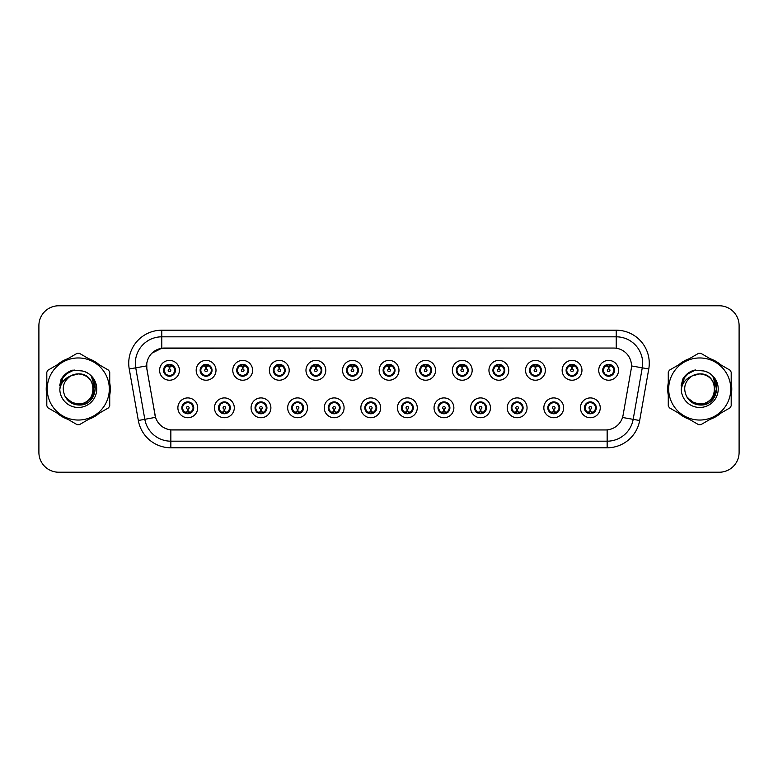 <?xml version="1.0" encoding="UTF-8"?>
<svg xmlns="http://www.w3.org/2000/svg" width="778" height="778" viewBox="0 0 778 778"><rect width="100%" height="100%" fill="white"/><g stroke="black" fill="none" stroke-linecap="round" stroke-linejoin="round"><path stroke-width="1.17" d="M234.295 407.828A9.91 9.91 0 0 1 224.385 417.737A9.91 9.91 0 0 1 214.475 407.828A9.91 9.91 0 0 1 224.385 397.918A9.91 9.91 0 0 1 234.295 407.828M218.443 407.828A5.942 5.942 0 0 0 224.385 413.77A5.942 5.942 0 0 0 230.337 407.828A5.942 5.942 0 0 0 224.385 401.886A5.942 5.942 0 0 0 218.443 407.828L220.748 411.659A5.281 5.281 0 0 1 220.748 403.996L218.501 407.828M270.89 407.828A9.91 9.91 0 0 1 260.98 417.737A9.91 9.91 0 0 1 251.07 407.828A9.91 9.91 0 0 1 260.98 397.918A9.91 9.91 0 0 1 270.89 407.828M255.038 407.828A5.942 5.942 0 0 0 260.98 413.77A5.942 5.942 0 0 0 266.932 407.828A5.942 5.942 0 0 0 260.98 401.886A5.942 5.942 0 0 0 255.038 407.828L257.343 411.659A5.281 5.281 0 0 1 257.343 403.996L255.096 407.828M307.485 407.828A9.91 9.91 0 0 1 297.575 417.737A9.91 9.91 0 0 1 287.666 407.828A9.91 9.91 0 0 1 297.575 397.918A9.91 9.91 0 0 1 307.485 407.828M291.633 407.828A5.942 5.942 0 0 0 297.575 413.77A5.942 5.942 0 0 0 303.527 407.828A5.942 5.942 0 0 0 297.575 401.886A5.942 5.942 0 0 0 291.633 407.828L293.938 411.659A5.281 5.281 0 0 1 293.938 403.996L291.692 407.828M344.08 407.828A9.91 9.91 0 0 1 334.17 417.737A9.91 9.91 0 0 1 324.261 407.828A9.91 9.91 0 0 1 334.17 397.918A9.91 9.91 0 0 1 344.08 407.828M328.228 407.828A5.942 5.942 0 0 0 334.17 413.77A5.942 5.942 0 0 0 340.122 407.828A5.942 5.942 0 0 0 334.17 401.886A5.942 5.942 0 0 0 328.228 407.828L330.533 411.659A5.281 5.281 0 0 1 330.533 403.996L328.287 407.828M380.675 407.828A9.91 9.91 0 0 1 370.766 417.737A9.91 9.91 0 0 1 360.856 407.828A9.91 9.91 0 0 1 370.766 397.918A9.91 9.91 0 0 1 380.675 407.828M364.824 407.828A5.942 5.942 0 0 0 370.766 413.77A5.942 5.942 0 0 0 376.717 407.828A5.942 5.942 0 0 0 370.766 401.886A5.942 5.942 0 0 0 364.824 407.828L367.128 411.659A5.281 5.281 0 0 1 367.128 403.996L364.882 407.828M417.271 407.828A9.91 9.91 0 0 1 407.361 417.737A9.91 9.91 0 0 1 397.451 407.828A9.91 9.91 0 0 1 407.361 397.918A9.91 9.91 0 0 1 417.271 407.828M401.419 407.828A5.942 5.942 0 0 0 407.361 413.77A5.942 5.942 0 0 0 413.312 407.828A5.942 5.942 0 0 0 407.361 401.886A5.942 5.942 0 0 0 401.419 407.828L403.724 411.659A5.281 5.281 0 0 1 403.724 403.996L401.477 407.828M453.866 407.828A9.91 9.91 0 0 1 443.956 417.737A9.91 9.91 0 0 1 434.046 407.828A9.91 9.91 0 0 1 443.956 397.918A9.91 9.91 0 0 1 453.866 407.828M438.014 407.828A5.942 5.942 0 0 0 443.956 413.77A5.942 5.942 0 0 0 449.908 407.828A5.942 5.942 0 0 0 443.956 401.886A5.942 5.942 0 0 0 438.014 407.828L440.319 411.659A5.281 5.281 0 0 1 440.319 403.996L438.072 407.828M490.461 407.828A9.91 9.91 0 0 1 480.551 417.737A9.91 9.91 0 0 1 470.641 407.828A9.91 9.91 0 0 1 480.551 397.918A9.91 9.91 0 0 1 490.461 407.828M474.609 407.828A5.942 5.942 0 0 0 480.551 413.77A5.942 5.942 0 0 0 486.503 407.828A5.942 5.942 0 0 0 480.551 401.886A5.942 5.942 0 0 0 474.609 407.828L476.914 411.659A5.281 5.281 0 0 1 476.914 403.996L474.668 407.828M527.056 407.828A9.91 9.91 0 0 1 517.146 417.737A9.91 9.91 0 0 1 507.237 407.828A9.91 9.91 0 0 1 517.146 397.918A9.91 9.91 0 0 1 527.056 407.828M511.204 407.828A5.942 5.942 0 0 0 517.146 413.77A5.942 5.942 0 0 0 523.098 407.828A5.942 5.942 0 0 0 517.146 401.886A5.942 5.942 0 0 0 511.204 407.828L513.509 411.659A5.281 5.281 0 0 1 513.509 403.996L511.263 407.828M563.651 407.828A9.91 9.91 0 0 1 553.741 417.737A9.91 9.91 0 0 1 543.841 407.828A9.91 9.91 0 0 1 553.741 397.918A9.91 9.91 0 0 1 563.651 407.828M547.8 407.828A5.942 5.942 0 0 0 553.741 413.77A5.942 5.942 0 0 0 559.693 407.828A5.942 5.942 0 0 0 553.741 401.886A5.942 5.942 0 0 0 547.8 407.828L550.104 411.659A5.281 5.281 0 0 1 550.104 403.996L547.858 407.828M600.246 407.828A9.91 9.91 0 0 1 590.337 417.737A9.91 9.91 0 0 1 580.437 407.828A9.91 9.91 0 0 1 590.337 397.918A9.91 9.91 0 0 1 600.246 407.828M584.395 407.828A5.942 5.942 0 0 0 590.337 413.77A5.942 5.942 0 0 0 596.288 407.828A5.942 5.942 0 0 0 590.337 401.886A5.942 5.942 0 0 0 584.395 407.828L586.7 411.659A5.281 5.281 0 0 1 586.7 403.996L584.453 407.828M197.7 407.828A9.91 9.91 0 0 1 187.79 417.737A9.91 9.91 0 0 1 177.88 407.828A9.91 9.91 0 0 1 187.79 397.918A9.91 9.91 0 0 1 197.7 407.828M181.848 407.828A5.942 5.942 0 0 0 187.79 413.77A5.942 5.942 0 0 0 193.741 407.828A5.942 5.942 0 0 0 187.79 401.886A5.942 5.942 0 0 0 181.848 407.828L184.153 411.659A5.281 5.281 0 0 1 184.153 403.996L181.896 407.828M216.002 370.309A9.91 9.91 0 0 1 206.092 380.218A9.91 9.91 0 0 1 196.182 370.309A9.91 9.91 0 0 1 206.092 360.399A9.91 9.91 0 0 1 216.002 370.309M200.141 370.309A5.942 5.942 0 0 0 206.092 376.251A5.942 5.942 0 0 0 212.034 370.309A5.942 5.942 0 0 0 206.092 364.357A5.942 5.942 0 0 0 200.141 370.309L202.455 374.14A5.281 5.281 0 0 1 202.455 366.467L200.199 370.318M252.597 370.309A9.91 9.91 0 0 1 242.687 380.218A9.91 9.91 0 0 1 232.778 370.309A9.91 9.91 0 0 1 242.687 360.399A9.91 9.91 0 0 1 252.597 370.309M236.736 370.309A5.942 5.942 0 0 0 242.687 376.251A5.942 5.942 0 0 0 248.629 370.309A5.942 5.942 0 0 0 242.687 364.357A5.942 5.942 0 0 0 236.736 370.309L239.05 374.14A5.281 5.281 0 0 1 239.05 366.467L236.794 370.318M289.192 370.309A9.91 9.91 0 0 1 279.283 380.218A9.91 9.91 0 0 1 269.373 370.309A9.91 9.91 0 0 1 279.283 360.399A9.91 9.91 0 0 1 289.192 370.309M273.331 370.309A5.942 5.942 0 0 0 279.283 376.251A5.942 5.942 0 0 0 285.225 370.309A5.942 5.942 0 0 0 279.283 364.357A5.942 5.942 0 0 0 273.331 370.309L275.645 374.14A5.281 5.281 0 0 1 275.645 366.467L273.389 370.318M325.788 370.309A9.91 9.91 0 0 1 315.878 380.218A9.91 9.91 0 0 1 305.968 370.309A9.91 9.91 0 0 1 315.878 360.399A9.91 9.91 0 0 1 325.788 370.309M309.926 370.309A5.942 5.942 0 0 0 315.878 376.251A5.942 5.942 0 0 0 321.82 370.309A5.942 5.942 0 0 0 315.878 364.357A5.942 5.942 0 0 0 309.926 370.309L312.241 374.14A5.281 5.281 0 0 1 312.241 366.467L309.984 370.318M362.383 370.309A9.91 9.91 0 0 1 352.473 380.218A9.91 9.91 0 0 1 342.563 370.309A9.91 9.91 0 0 1 352.473 360.399A9.91 9.91 0 0 1 362.383 370.309M346.521 370.309A5.942 5.942 0 0 0 352.473 376.251A5.942 5.942 0 0 0 358.415 370.309A5.942 5.942 0 0 0 352.473 364.357A5.942 5.942 0 0 0 346.521 370.309L348.836 374.14A5.281 5.281 0 0 1 348.836 366.467L346.58 370.318M398.978 370.309A9.91 9.91 0 0 1 389.068 380.218A9.91 9.91 0 0 1 379.158 370.309A9.91 9.91 0 0 1 389.068 360.399A9.91 9.91 0 0 1 398.978 370.309M383.116 370.309A5.942 5.942 0 0 0 389.068 376.251A5.942 5.942 0 0 0 395.01 370.309A5.942 5.942 0 0 0 389.068 364.357A5.942 5.942 0 0 0 383.116 370.309L385.431 374.14A5.281 5.281 0 0 1 385.431 366.467L383.175 370.318M435.573 370.309A9.91 9.91 0 0 1 425.663 380.218A9.91 9.91 0 0 1 415.753 370.309A9.91 9.91 0 0 1 425.663 360.399A9.91 9.91 0 0 1 435.573 370.309M419.712 370.309A5.942 5.942 0 0 0 425.663 376.251A5.942 5.942 0 0 0 431.605 370.309A5.942 5.942 0 0 0 425.663 364.357A5.942 5.942 0 0 0 419.712 370.309L422.026 374.14A5.281 5.281 0 0 1 422.026 366.467L419.77 370.318M472.168 370.309A9.91 9.91 0 0 1 462.258 380.218A9.91 9.91 0 0 1 452.349 370.309A9.91 9.91 0 0 1 462.258 360.399A9.91 9.91 0 0 1 472.168 370.309M456.316 370.309A5.942 5.942 0 0 0 462.258 376.251A5.942 5.942 0 0 0 468.2 370.309A5.942 5.942 0 0 0 462.258 364.357A5.942 5.942 0 0 0 456.316 370.309L458.621 374.14A5.281 5.281 0 0 1 458.631 366.467L456.365 370.318M508.763 370.309A9.91 9.91 0 0 1 498.854 380.218A9.91 9.91 0 0 1 488.944 370.309A9.91 9.91 0 0 1 498.854 360.399A9.91 9.91 0 0 1 508.763 370.309M492.912 370.309A5.942 5.942 0 0 0 498.854 376.251A5.942 5.942 0 0 0 504.796 370.309A5.942 5.942 0 0 0 498.854 364.357A5.942 5.942 0 0 0 492.912 370.309L495.216 374.14A5.281 5.281 0 0 1 495.226 366.467A5.281 5.281 0 0 0 493.563 370.309M545.359 370.309A9.91 9.91 0 0 1 535.449 380.218A9.91 9.91 0 0 1 525.539 370.309A9.91 9.91 0 0 1 535.449 360.399A9.91 9.91 0 0 1 545.359 370.309M529.507 370.309A5.942 5.942 0 0 0 535.449 376.251A5.942 5.942 0 0 0 541.391 370.309A5.942 5.942 0 0 0 535.449 364.357A5.942 5.942 0 0 0 529.507 370.309L531.812 374.14A5.281 5.281 0 0 1 531.821 366.467L529.555 370.318M581.954 370.309A9.91 9.91 0 0 1 572.044 380.218A9.91 9.91 0 0 1 562.134 370.309A9.91 9.91 0 0 1 572.044 360.399A9.91 9.91 0 0 1 581.954 370.309M566.102 370.309A5.942 5.942 0 0 0 572.044 376.251A5.942 5.942 0 0 0 577.986 370.309A5.942 5.942 0 0 0 572.044 364.357A5.942 5.942 0 0 0 566.102 370.309L568.407 374.14A5.281 5.281 0 0 1 568.417 366.467L566.151 370.318M618.549 370.309A9.91 9.91 0 0 1 608.639 380.218A9.91 9.91 0 0 1 598.729 370.309A9.91 9.91 0 0 1 608.639 360.399A9.91 9.91 0 0 1 618.549 370.309M602.697 370.309A5.942 5.942 0 0 0 608.639 376.251A5.942 5.942 0 0 0 614.581 370.309A5.942 5.942 0 0 0 608.639 364.357A5.942 5.942 0 0 0 602.697 370.309L605.002 374.14A5.281 5.281 0 0 1 605.012 366.467L602.746 370.318M179.407 370.309A9.91 9.91 0 0 1 169.497 380.218A9.91 9.91 0 0 1 159.587 370.309A9.91 9.91 0 0 1 169.497 360.399A9.91 9.91 0 0 1 179.407 370.309M163.545 370.309A5.942 5.942 0 0 0 169.497 376.251A5.942 5.942 0 0 0 175.439 370.309A5.942 5.942 0 0 0 169.497 364.357A5.942 5.942 0 0 0 163.545 370.309L165.86 374.14A5.281 5.281 0 0 1 165.86 366.467L163.604 370.318M146.906 368.976A17.836 17.836 0 0 1 164.469 348.048L613.657 348.048A17.836 17.836 0 0 1 631.221 368.976L623.071 415.219A17.836 17.836 0 0 1 605.508 429.952L172.628 429.952A17.836 17.836 0 0 1 155.065 415.219L146.906 368.976M46.806 382.941A32.034 32.034 0 0 0 46.806 395.059M57.29 413.215A32.034 32.034 0 0 0 67.783 419.274M88.75 419.274A32.034 32.034 0 0 0 99.244 413.215M109.727 395.059A32.034 32.034 0 0 0 109.727 382.941M668.273 382.941A32.034 32.034 0 0 0 668.273 395.059M678.756 413.215A32.034 32.034 0 0 0 689.25 419.274M710.217 419.274A32.034 32.034 0 0 0 720.71 413.215M731.194 395.059A32.034 32.034 0 0 0 731.194 382.941M605.44 429.952L170.849 429.874C163.273 428.795 158.167 424.662 155.542 417.465L146.847 368.976L146.77 363.238C148.481 354.972 153.48 349.974 161.766 348.243L613.589 348.048M151.895 353.173L161.766 348.243L161.766 336.816L616.234 336.816A26.423 26.423 0 0 1 642.258 367.829L633.175 419.352A26.423 26.423 0 0 1 607.151 441.184L170.849 441.184A26.423 26.423 0 0 1 144.825 419.352L135.742 367.829A26.423 26.423 0 0 1 161.766 336.816L161.766 330.212L616.234 330.212L616.234 348.233M172.56 429.952L170.849 429.874L170.849 447.788A33.026 33.026 0 0 1 138.328 420.499L129.236 368.976A33.026 33.026 0 0 1 161.766 330.212M138.328 420.499L155.512 417.348M155.104 415.773L154.997 415.219M146.575 365.913L135.742 367.829A26.423 26.423 0 0 1 135.343 363.238M99.244 364.785A32.034 32.034 0 0 0 88.75 358.726M67.783 358.726A32.034 32.034 0 0 0 57.29 364.785M720.71 364.785A32.034 32.034 0 0 0 710.217 358.726M689.25 358.726A32.034 32.034 0 0 0 678.756 364.785M739.1 325.583A19.82 19.82 0 0 0 719.28 305.773L58.72 305.773A19.82 19.82 0 0 0 38.9 325.583L38.9 452.417A19.82 19.82 0 0 0 58.72 472.227L719.28 472.227A19.82 19.82 0 0 0 739.1 452.417L739.1 325.583L739.1 452.417M38.9 325.583L38.9 452.417M719.28 305.773L58.72 305.773M58.72 472.227L719.28 472.227M168.884 366.273L169.439 368.986A1.323 1.323 180 0 0 168.174 370.338A1.323 1.323 180 0 0 169.497 371.631A1.323 1.323 180 0 0 170.81 370.338A1.323 1.323 180 0 0 169.555 368.986L170.1 366.273M172.366 365.874L169.662 366.477M174.778 370.309A5.281 5.281 0 0 1 173.134 374.14L175.381 370.309L173.134 366.477A5.281 5.281 0 0 1 174.778 370.309M170.839 365.193A5.281 5.281 0 0 1 170.878 365.203L171.15 364.6M167.289 365.504L169.244 364.532M169.721 365.028L171.695 365.504M170.518 364.454L170.051 365.047L173.134 366.477C175.303 369.035 175.303 371.583 173.134 374.14L170.878 375.404L171.15 376.017M170.518 376.163L170.236 375.541L170.878 375.404M170.236 375.541L170.343 376.192L170.236 375.541M171.705 375.103C170.042 375.648 168.563 375.648 167.289 375.103M168.476 376.163L168.933 375.56L167.834 376.017M168.476 364.454L168.748 365.077L165.86 366.477C163.681 369.025 163.681 371.583 165.86 374.14L168.106 375.404M168.748 365.077L168.641 364.425L168.748 365.077M169.322 366.477L166.618 365.874M188.402 411.863L187.848 409.14A1.323 1.323 -0 0 0 189.112 407.798A1.323 1.323 -0 0 0 187.79 406.505A1.323 1.323 -0 0 0 186.477 407.798A1.323 1.323 -0 0 0 187.731 409.14L187.187 411.863M184.921 412.262L187.624 411.65M188.811 413.682L188.539 413.06L191.427 411.659C193.605 409.111 193.605 406.554 191.427 403.996A5.281 5.281 0 0 1 191.427 411.669L193.683 407.818L191.427 403.996L189.18 402.732L189.453 402.119M186.448 412.933A5.281 5.281 0 0 1 186.399 412.924L186.127 413.536M189.997 412.632L188.043 413.595M187.566 413.108L185.592 412.632M186.769 413.682L187.235 413.079M186.769 401.973L187.051 402.596L184.153 403.996C181.984 406.544 181.984 409.102 184.153 411.659L187.226 413.079M187.226 402.576L186.944 401.944L187.235 402.566M185.582 403.023C187.245 402.489 188.723 402.489 189.997 403.023M188.811 401.973L188.354 402.576L188.646 401.944M189.18 402.732L188.354 402.576L188.636 401.944M188.636 413.711L188.539 413.06L188.646 413.711M187.955 411.65L190.659 412.262M205.48 366.273L206.034 368.986A1.323 1.323 180 0 0 204.77 370.338A1.323 1.323 180 0 0 206.092 371.631A1.323 1.323 180 0 0 207.405 370.338A1.323 1.323 180 0 0 206.151 368.986L206.695 366.273M208.961 365.874L206.258 366.477M211.373 370.309A5.281 5.281 0 0 1 209.729 374.14L211.976 370.309L209.729 366.477A5.281 5.281 0 0 1 211.373 370.309M207.434 365.193A5.281 5.281 0 0 1 207.473 365.203L207.745 364.6M203.885 365.504L205.839 364.532M206.316 365.028L208.29 365.504M207.113 364.454L206.647 365.047L209.729 366.477C211.898 369.035 211.898 371.583 209.729 374.14L207.473 375.404L207.745 376.017M207.113 376.163L206.831 375.541L207.473 375.404M206.831 375.541L206.938 376.192L206.831 375.541M208.3 375.103C206.637 375.648 205.159 375.648 203.885 375.103M205.071 376.163L205.528 375.56L204.429 376.017M205.071 364.454L205.343 365.077L202.455 366.477C200.277 369.025 200.277 371.583 202.455 374.14L204.702 375.404M205.343 365.077L205.236 364.425L205.343 365.077M205.917 366.477A3.832 3.832 0 0 1 205.927 366.477L203.214 365.874M242.075 366.273L242.629 368.986A1.323 1.323 180 0 0 241.365 370.338A1.323 1.323 180 0 0 242.687 371.631A1.323 1.323 180 0 0 244 370.338A1.323 1.323 180 0 0 242.746 368.986L243.29 366.273M245.556 365.874L242.862 366.35A3.968 3.968 0 0 0 242.853 366.35L242.853 366.477M247.968 370.309A5.281 5.281 0 0 1 246.325 374.14L248.571 370.309L246.325 366.477A5.281 5.281 0 0 1 247.968 370.309M244.029 365.193A5.281 5.281 0 0 1 244.068 365.203L244.341 364.6M240.48 365.504L242.435 364.532M242.911 365.028L244.885 365.504M243.709 364.454L243.242 365.047M243.709 376.163L243.426 375.541L246.325 374.14C248.493 371.583 248.493 369.035 246.325 366.477L243.251 365.047M243.251 375.56L243.533 376.192L243.242 375.56M244.895 375.103C243.232 375.648 241.754 375.648 240.48 375.103M241.666 376.163L242.123 375.56L241.832 376.192M241.666 364.454L241.939 365.077L239.05 366.477C236.872 369.025 236.872 371.583 239.05 374.14L242.123 375.56L241.841 376.192M241.841 364.425L241.939 365.077L241.832 364.425M242.522 366.477L239.809 365.874M278.67 366.273L279.224 368.986A1.323 1.323 180 0 0 277.96 370.338A1.323 1.323 180 0 0 279.283 371.631A1.323 1.323 180 0 0 280.595 370.338A1.323 1.323 180 0 0 279.341 368.986L279.886 366.273M282.151 365.874L279.448 366.477M284.563 370.309A5.281 5.281 0 0 1 282.92 374.14L285.166 370.309L282.92 366.477A5.281 5.281 0 0 1 284.563 370.309M280.625 365.193A5.281 5.281 0 0 1 280.664 365.203L280.936 364.6M277.075 365.504L279.03 364.532M279.506 365.028L281.48 365.504M280.304 364.454L279.837 365.047L282.92 366.477C285.088 369.035 285.088 371.583 282.92 374.14L280.664 375.404L280.936 376.017M280.304 376.163L280.022 375.541L280.664 375.404M280.022 375.541L280.129 376.192L280.022 375.541M281.49 375.103C279.827 375.648 278.349 375.648 277.075 375.103M278.261 376.163L278.719 375.56L277.62 376.017M278.261 364.454L278.534 365.077L275.645 366.477C273.467 369.025 273.467 371.583 275.645 374.14L277.892 375.404M278.534 365.077L278.427 364.425L278.534 365.077M279.117 366.477L276.404 365.874M315.265 366.273L315.819 368.986A1.323 1.323 180 0 0 314.555 370.338A1.323 1.323 180 0 0 315.878 371.631A1.323 1.323 180 0 0 317.191 370.338A1.323 1.323 180 0 0 315.936 368.986L316.481 366.273M318.747 365.874L316.043 366.477M321.158 370.309A5.281 5.281 0 0 1 319.515 374.14L321.761 370.309L319.515 366.477A5.281 5.281 0 0 1 321.158 370.309M317.22 365.193A5.281 5.281 0 0 1 317.259 365.203L317.531 364.6M313.67 365.504L315.625 364.532M316.101 365.028L318.076 365.504M316.899 364.454L316.432 365.047L319.515 366.477C321.684 369.035 321.684 371.583 319.515 374.14L317.259 375.404L317.531 376.017M316.899 376.163L316.617 375.541L317.259 375.404M316.617 375.541L316.724 376.192L316.617 375.541M318.085 375.103C316.422 375.648 314.944 375.648 313.67 375.103M314.857 376.163L315.314 375.56L314.215 376.017M314.857 364.454L315.129 365.077L312.241 366.477C310.062 369.025 310.062 371.583 312.241 374.14L314.487 375.404M315.129 365.077L315.022 364.425L315.129 365.077M315.712 366.477L312.999 365.874M224.998 411.863L224.443 409.14A1.323 1.323 -0 0 0 225.708 407.798A1.323 1.323 -0 0 0 224.385 406.505A1.323 1.323 -0 0 0 223.072 407.798A1.323 1.323 -0 0 0 224.327 409.14L223.782 411.863M221.516 412.262L224.22 411.65M225.406 413.682L225.134 413.06L228.022 411.659C230.2 409.111 230.2 406.554 228.022 403.996A5.281 5.281 0 0 1 228.022 411.669L230.278 407.818L228.022 403.996L225.776 402.732L226.048 402.119M223.043 412.933A5.281 5.281 0 0 1 222.994 412.924L222.722 413.536M226.593 412.632L224.638 413.595M224.161 413.108L222.187 412.632M223.364 413.682L223.831 413.079L220.748 411.659C218.579 409.102 218.579 406.544 220.748 403.996L222.994 402.732L222.722 402.119M223.364 401.973L223.646 402.596L222.994 402.732M223.646 402.596L223.539 401.944L223.646 402.596M222.177 403.023C223.84 402.489 225.319 402.489 226.593 403.023M225.406 401.973L224.949 402.576L225.241 401.944L224.949 402.566L225.776 402.732M225.134 413.06L225.241 413.711L225.134 413.06M224.55 411.65L227.254 412.262M261.593 411.863L261.038 409.14A1.323 1.323 -0 0 0 262.303 407.798A1.323 1.323 -0 0 0 260.98 406.505A1.323 1.323 -0 0 0 259.667 407.798A1.323 1.323 -0 0 0 260.922 409.14L260.377 411.863M258.111 412.262L260.815 411.65M262.001 413.682L261.729 413.06L264.617 411.659C266.796 409.111 266.796 406.554 264.617 403.996A5.281 5.281 0 0 1 264.617 411.669L266.873 407.818L264.617 403.996L262.371 402.732L262.643 402.119M259.638 412.933A5.281 5.281 0 0 1 259.589 412.924L259.317 413.536M263.188 412.632L261.233 413.595M260.756 413.108L258.782 412.632M259.959 413.682L260.426 413.079L257.343 411.659C255.174 409.102 255.174 406.544 257.343 403.996L259.589 402.732L259.317 402.119M259.959 401.973L260.241 402.596L259.589 402.732M260.241 402.596L260.134 401.944L260.241 402.596M258.773 403.023C260.436 402.489 261.914 402.489 263.188 403.023M262.001 401.973L261.544 402.576L261.836 401.944L261.544 402.566L262.371 402.732M261.729 413.06L261.836 413.711L261.729 413.06M261.145 411.65L263.859 412.262M298.188 411.863L297.634 409.14A1.323 1.323 -0 0 0 298.898 407.798A1.323 1.323 -0 0 0 297.575 406.505A1.323 1.323 -0 0 0 296.262 407.798A1.323 1.323 -0 0 0 297.517 409.14L296.972 411.863M294.706 412.262L297.41 411.65M298.596 413.682L298.324 413.06L301.212 411.659C303.391 409.111 303.391 406.554 301.212 403.996A5.281 5.281 0 0 1 301.212 411.669L303.469 407.818L301.212 403.996L298.966 402.732L299.238 402.119M296.233 412.933A5.281 5.281 0 0 1 296.194 412.924L295.922 413.536M299.783 412.632L297.828 413.595M297.352 413.108L295.377 412.632M296.554 413.682L297.021 413.079L293.938 411.659C291.769 409.102 291.769 406.544 293.938 403.996L296.194 402.732L295.922 402.119M296.554 401.973L296.836 402.596L296.194 402.732M296.836 402.596L296.729 401.944L296.836 402.596M295.368 403.023C297.031 402.489 298.509 402.489 299.783 403.023M298.596 401.973L298.139 402.576L298.431 401.944L298.139 402.566L298.966 402.732M298.324 413.06L298.431 413.711L298.324 413.06M297.741 411.65L300.454 412.262M93.36 388.455A15.103 15.103 0 0 0 70.71 375.93C63.31 381.191 61.433 387.989 65.06 396.313L65.264 396.673A15.103 15.103 0 0 0 78.267 404.103C97.746 405.046 97.746 372.954 78.267 373.897L70.71 375.93L78.267 373.897C97.746 372.954 97.746 405.046 78.267 404.103A15.103 15.103 0 0 0 93.37 389C92.475 379.829 87.437 374.792 78.267 373.897C97.746 372.954 97.746 405.046 78.267 404.103C97.746 405.046 97.746 372.954 78.267 373.897C97.746 372.954 97.746 405.046 78.267 404.103C97.746 405.046 97.746 372.954 78.267 373.897C97.746 372.954 97.746 405.046 78.267 404.103L70.72 402.08L65.264 396.673L70.72 402.08L78.267 404.103L70.72 402.08L65.264 396.673L70.72 402.08L78.267 404.103L70.72 402.08L65.264 396.673L70.72 402.08L78.267 404.103L70.72 402.08L65.264 396.673C68.153 401.769 72.49 404.541 78.267 404.978C98.466 406.67 101.617 374.49 82.147 370.95L72.782 370.143C67.56 371.748 63.631 374.928 60.976 379.683L59.818 389.399A18.458 18.458 0 0 0 78.267 407.458A18.458 18.458 0 0 0 82.147 370.95M78.267 420.042A31.042 31.042 0 0 0 109.319 389A31.042 31.042 0 0 0 78.267 357.958A31.042 31.042 0 0 0 47.225 389A31.042 31.042 0 0 0 78.267 420.042M78.267 424.671A35.671 35.671 0 0 0 79.434 424.652L108.56 407.837A35.671 35.671 0 0 0 109.727 405.815L109.727 372.185A35.671 35.671 0 0 0 108.56 370.163L79.434 353.348A35.671 35.671 0 0 0 77.1 353.348L47.983 370.163A35.671 35.671 0 0 0 46.806 372.185L46.806 405.815A35.671 35.671 0 0 0 47.983 407.837L77.1 424.652A35.671 35.671 0 0 0 78.267 424.671M78.267 370.542L82.157 370.96M59.818 389.399C60.888 382.893 64.516 378.4 70.71 375.93M72.665 370.172L68.445 371.991L60.976 379.683L68.445 371.991L72.665 370.172L68.445 371.991L60.995 379.645L68.445 371.991L72.665 370.172L68.445 371.991L60.995 379.645L68.445 371.991L72.665 370.172L68.445 371.991L60.976 379.683L68.445 371.991L72.782 370.143L65.994 373.673M714.817 388.455A15.103 15.103 0 0 0 692.177 375.93C684.776 381.191 682.89 387.989 686.517 396.313L686.721 396.673A15.103 15.103 0 0 0 699.733 404.103C719.212 405.046 719.212 372.954 699.733 373.897L692.177 375.93L699.733 373.897C719.212 372.954 719.212 405.046 699.733 404.103A15.103 15.103 0 0 0 714.826 389C713.932 379.829 708.904 374.792 699.733 373.897C719.212 372.954 719.212 405.046 699.733 404.103C719.212 405.046 719.212 372.954 699.733 373.897C719.212 372.954 719.212 405.046 699.733 404.103C719.212 405.046 719.212 372.954 699.733 373.897C719.212 372.954 719.212 405.046 699.733 404.103L692.177 402.08L686.721 396.673L692.177 402.08L699.733 404.103L692.177 402.08L686.721 396.673L692.177 402.08L699.733 404.103L692.177 402.08L686.721 396.673L692.177 402.08L699.733 404.103L692.177 402.08L686.721 396.673C689.609 401.769 693.947 404.541 699.733 404.978C719.922 406.67 723.073 374.49 703.604 370.95L694.239 370.143C689.026 371.748 685.087 374.928 682.442 379.683L681.275 389.399A18.458 18.458 0 0 0 699.733 407.458A18.458 18.458 0 0 0 703.604 370.95L699.733 370.542M699.733 420.042A31.042 31.042 0 0 0 730.775 389A31.042 31.042 0 0 0 699.733 357.958A31.042 31.042 0 0 0 668.681 389A31.042 31.042 0 0 0 699.733 420.042M699.733 424.671A35.671 35.671 0 0 0 700.9 424.652L730.017 407.837A35.671 35.671 0 0 0 731.194 405.815L731.194 372.185A35.671 35.671 0 0 0 730.017 370.163L700.9 353.348A35.671 35.671 0 0 0 698.566 353.348L669.44 370.163A35.671 35.671 0 0 0 668.273 372.185L668.273 405.815A35.671 35.671 0 0 0 669.44 407.837L698.566 424.652A35.671 35.671 0 0 0 699.733 424.671M681.275 389.399C682.345 382.893 685.982 378.4 692.177 375.93M694.132 370.172L689.911 371.991L682.442 379.683L689.911 371.991L694.132 370.172L689.911 371.991L682.462 379.645L689.911 371.991L694.132 370.172L689.911 371.991L682.462 379.645L689.911 371.991L694.132 370.172L689.911 371.991L682.442 379.683L689.911 371.991L694.239 370.143L687.451 373.673M109.727 392.958A31.704 31.704 0 0 0 109.727 385.042M97.425 363.734A31.704 31.704 0 0 0 90.569 359.776M65.965 359.776A31.704 31.704 0 0 0 59.118 363.734M46.806 385.042A31.704 31.704 0 0 0 46.806 392.958M74.173 369.958L65.469 374.325L62.775 378.186L61.092 384.838M66.033 397.85L73.861 403.733L83.664 403.85L91.726 398.2L95.198 389L91.58 376.96M59.118 414.266A31.704 31.704 0 0 0 65.965 418.224M90.569 418.224A31.704 31.704 0 0 0 97.425 414.266M65.508 374.296L66.529 373.469M731.194 392.958A31.704 31.704 0 0 0 731.194 385.042M718.882 363.734A31.704 31.704 0 0 0 712.035 359.776M687.431 359.776A31.704 31.704 0 0 0 680.575 363.734M668.273 385.042A31.704 31.704 0 0 0 668.273 392.958M695.639 369.958L686.925 374.325L684.232 378.186L682.559 384.838M687.499 397.85L695.318 403.733L705.131 403.85L713.183 398.2L716.655 389L713.037 376.96M680.575 414.266A31.704 31.704 0 0 0 687.431 418.224M712.035 418.224A31.704 31.704 0 0 0 718.882 414.266M686.964 374.296L687.985 373.469M351.86 366.273L352.415 368.986A1.323 1.323 180 0 0 351.15 370.338A1.323 1.323 180 0 0 352.473 371.631A1.323 1.323 180 0 0 353.786 370.338A1.323 1.323 180 0 0 352.531 368.986L353.076 366.273M355.342 365.874L352.638 366.477M357.754 370.309A5.281 5.281 0 0 1 356.11 374.14L358.357 370.309L356.11 366.477A5.281 5.281 0 0 1 357.754 370.309M353.815 365.193A5.281 5.281 0 0 1 353.864 365.203L354.136 364.6M350.265 365.504L352.22 364.532M352.697 365.028L354.671 365.504M353.494 364.454L353.027 365.047L356.11 366.477C358.279 369.035 358.279 371.583 356.11 374.14L353.864 375.404L354.136 376.017M353.494 376.163L353.212 375.541L353.864 375.404M353.212 375.541L353.319 376.192L353.212 375.541M354.68 375.103C353.017 375.648 351.539 375.648 350.265 375.103M351.452 376.163L351.909 375.56L350.81 376.017M351.452 364.454L351.724 365.077L348.836 366.477C346.657 369.025 346.657 371.583 348.836 374.14L351.082 375.404M351.724 365.077L351.617 364.425L351.724 365.077M352.308 366.477L349.594 365.874M388.455 366.273L389.01 368.986A1.323 1.323 180 0 0 387.745 370.338A1.323 1.323 180 0 0 389.068 371.631A1.323 1.323 180 0 0 390.381 370.338A1.323 1.323 180 0 0 389.126 368.986L389.671 366.273M391.937 365.874L389.233 366.477M394.349 370.309A5.281 5.281 0 0 1 392.705 374.14L394.952 370.309L392.705 366.477A5.281 5.281 0 0 1 394.349 370.309M390.41 365.193A5.281 5.281 0 0 1 390.459 365.203L390.731 364.6M386.861 365.504L388.815 364.532M389.292 365.028L391.266 365.504M390.089 364.454L389.622 365.047L392.705 366.477C394.874 369.035 394.874 371.583 392.705 374.14L390.459 375.404L390.731 376.017M390.089 376.163L389.807 375.541L390.459 375.404M389.807 375.541L389.914 376.192L389.807 375.541M391.276 375.103C389.613 375.648 388.134 375.648 386.861 375.103M388.047 376.163L388.504 375.56L387.405 376.017M388.047 364.454L388.319 365.077L385.431 366.477C383.253 369.025 383.253 371.583 385.431 374.14L387.677 375.404M388.319 365.077L388.212 364.425L388.319 365.077M388.903 366.477L386.199 365.874M425.051 366.273L425.605 368.986A1.323 1.323 180 0 0 424.341 370.338A1.323 1.323 180 0 0 425.663 371.631A1.323 1.323 180 0 0 426.976 370.338A1.323 1.323 180 0 0 425.722 368.986L426.266 366.273M428.532 365.874L425.829 366.477M430.944 370.309A5.281 5.281 0 0 1 429.3 374.14L431.557 370.309L429.3 366.477A5.281 5.281 0 0 1 430.944 370.309M427.005 365.193A5.281 5.281 0 0 1 427.054 365.203L427.326 364.6M423.456 365.504L425.41 364.532M425.887 365.028L427.861 365.504M426.684 364.454L426.218 365.047M426.684 376.163L426.402 375.541L429.3 374.14C431.469 371.583 431.469 369.035 429.3 366.477L426.227 365.047M426.227 375.56L426.509 376.192L426.218 375.56M427.871 375.103C426.208 375.648 424.73 375.648 423.456 375.103M424.642 376.163L425.099 375.56L424.807 376.192M424.642 364.454L424.914 365.077L422.026 366.477C419.848 369.025 419.848 371.583 422.026 374.14L425.099 375.56L424.817 376.192M424.817 364.425L424.914 365.077L424.807 364.425M425.498 366.477L422.794 365.874M334.783 411.863L334.229 409.14A1.323 1.323 -0 0 0 335.493 407.798A1.323 1.323 -0 0 0 334.17 406.505A1.323 1.323 -0 0 0 332.858 407.798A1.323 1.323 -0 0 0 334.112 409.14L333.567 411.863M331.302 412.262L334.005 411.65M335.192 413.682L334.919 413.06L337.808 411.659C339.986 409.111 339.986 406.554 337.808 403.996A5.281 5.281 0 0 1 337.808 411.669L340.064 407.818L337.808 403.996L335.561 402.732L335.833 402.119M332.828 412.933A5.281 5.281 0 0 1 332.789 412.924L332.517 413.536M336.378 412.632L334.423 413.595M333.947 413.108L331.973 412.632M333.149 413.682L333.616 413.079L330.533 411.659C328.365 409.102 328.365 406.544 330.533 403.996L332.789 402.732L332.517 402.119M333.149 401.973L333.431 402.596L332.789 402.732M333.431 402.596L333.324 401.944L333.431 402.596M331.963 403.023C333.626 402.489 335.104 402.489 336.378 403.023M335.192 401.973L334.735 402.576L335.026 401.944L334.735 402.566L335.561 402.732M334.919 413.06L335.026 413.711L334.919 413.06M334.336 411.65L337.049 412.262M371.378 411.863L370.824 409.14A1.323 1.323 -0 0 0 372.088 407.798A1.323 1.323 -0 0 0 370.766 406.505A1.323 1.323 -0 0 0 369.453 407.798A1.323 1.323 -0 0 0 370.707 409.14L370.163 411.863M367.897 412.262L370.591 411.786A3.968 3.968 0 0 0 370.6 411.786L370.6 411.65M371.787 413.682L371.514 413.06L374.403 411.659C376.581 409.111 376.581 406.554 374.403 403.996A5.281 5.281 0 0 1 374.403 411.669L376.659 407.818L374.403 403.996L372.156 402.732L372.429 402.119M369.745 413.682L370.027 413.06L369.385 412.924A5.281 5.281 0 0 1 369.385 412.924L369.112 413.536M372.973 412.632L371.018 413.595M370.542 413.108L368.568 412.632M370.202 413.079L369.92 413.711L370.211 413.079M369.745 401.973L370.027 402.596L367.128 403.996C364.96 406.544 364.96 409.102 367.128 411.659L369.385 412.924M370.202 402.576L369.92 401.944L370.211 402.566M368.558 403.023C370.221 402.489 371.699 402.489 372.973 403.023M371.787 401.973L371.33 402.576L371.621 401.944M372.156 402.732L371.33 402.576L371.612 401.944M371.612 413.711L371.514 413.06L371.621 413.711M370.931 411.65L373.644 412.262M407.973 411.863L407.419 409.14A1.323 1.323 -0 0 0 408.683 407.798A1.323 1.323 -0 0 0 407.361 406.505A1.323 1.323 -0 0 0 406.048 407.798A1.323 1.323 -0 0 0 407.302 409.14L406.758 411.863M404.492 412.262L407.195 411.65M408.382 413.682L408.11 413.06L410.998 411.659C413.176 409.111 413.176 406.554 410.998 403.996A5.281 5.281 0 0 1 410.998 411.669L413.254 407.818L410.998 403.996L408.751 402.732L409.024 402.119M406.019 412.933A5.281 5.281 0 0 1 405.98 412.924L405.708 413.536M409.568 412.632L407.614 413.595M407.137 413.108L405.163 412.632M406.34 413.682L406.806 413.079L403.724 411.659C401.555 409.102 401.555 406.544 403.724 403.996L405.98 402.732L405.708 402.119M406.34 401.973L406.622 402.596L405.98 402.732M406.622 402.596L406.515 401.944L406.622 402.596M405.153 403.023C406.816 402.489 408.294 402.489 409.568 403.023M408.382 401.973L407.925 402.576L408.217 401.944L407.925 402.566L408.751 402.732M408.11 413.06L408.217 413.711L408.11 413.06M407.536 411.65A3.832 3.832 0 0 1 407.526 411.65L410.239 412.262M461.646 366.273L462.2 368.986A1.323 1.323 180 0 0 460.936 370.338A1.323 1.323 180 0 0 462.258 371.631A1.323 1.323 180 0 0 463.571 370.338A1.323 1.323 180 0 0 462.317 368.986L462.861 366.273M465.127 365.874L462.424 366.477M467.539 370.309A5.281 5.281 0 0 1 465.896 374.14L468.152 370.309L465.896 366.477A5.281 5.281 0 0 1 467.539 370.309M463.6 365.193A5.281 5.281 0 0 1 463.649 365.203L463.921 364.6M460.051 365.504L462.006 364.532M462.492 365.028L464.456 365.504M463.28 364.454L462.813 365.047L465.896 366.477C468.064 369.035 468.064 371.583 465.896 374.14L463.649 375.404L463.921 376.017M463.28 376.163L462.998 375.541L463.649 375.404M462.998 375.541L463.105 376.192L462.998 375.541M464.466 375.103C462.803 375.648 461.325 375.648 460.051 375.103M461.237 376.163L461.694 375.56L460.595 376.017M461.237 364.454L461.51 365.077L458.621 366.477C456.443 369.025 456.443 371.583 458.621 374.14L460.868 375.404M461.51 365.077L461.403 364.425L461.51 365.077M462.093 366.477L459.39 365.874M498.241 366.273L498.795 368.986A1.323 1.323 180 0 0 497.531 370.338A1.323 1.323 180 0 0 498.854 371.631A1.323 1.323 180 0 0 500.166 370.338A1.323 1.323 180 0 0 498.912 368.986L499.457 366.273M501.722 365.874L499.019 366.477M504.134 370.309A5.281 5.281 0 0 1 502.491 374.14L504.747 370.309L502.491 366.477A5.281 5.281 0 0 1 504.134 370.309M500.196 365.193A5.281 5.281 0 0 1 500.244 365.203L500.517 364.6M496.646 365.504L498.601 364.532M499.087 365.028L501.051 365.504M499.875 364.454L499.408 365.047L502.491 366.477C504.659 369.035 504.659 371.583 502.491 374.14L500.244 375.404L500.517 376.017M499.875 376.163L499.593 375.541L500.244 375.404M499.593 375.541L499.7 376.192L499.593 375.541M501.061 375.103C499.398 375.648 497.92 375.648 496.646 375.103M497.832 376.163L498.29 375.56L497.191 376.017M497.832 364.454L498.105 365.077L495.216 366.477C493.038 369.025 493.038 371.583 495.216 374.14L497.463 375.404M498.105 365.077L497.998 364.425L498.105 365.077M495.216 366.477L492.96 370.318M498.688 366.477L495.985 365.874M534.836 366.273L535.39 368.986A1.323 1.323 180 0 0 534.126 370.338A1.323 1.323 180 0 0 535.449 371.631A1.323 1.323 180 0 0 536.762 370.338A1.323 1.323 180 0 0 535.507 368.986L536.052 366.273M538.318 365.874L535.614 366.477M540.729 370.309A5.281 5.281 0 0 1 539.086 374.14L541.342 370.309L539.086 366.477A5.281 5.281 0 0 1 540.729 370.309M536.791 365.193A5.281 5.281 0 0 1 536.839 365.203L537.112 364.6M533.241 365.504L535.196 364.532M535.682 365.028L537.647 365.504M536.47 364.454L536.003 365.047L539.086 366.477C541.255 369.035 541.255 371.583 539.086 374.14L536.839 375.404L537.112 376.017M536.47 376.163L536.188 375.541L536.839 375.404M536.188 375.541L536.295 376.192L536.188 375.541M537.656 375.103C535.993 375.648 534.515 375.648 533.241 375.103M534.428 376.163L534.885 375.56L533.786 376.017M534.428 364.454L534.7 365.077L531.812 366.477C529.633 369.025 529.633 371.583 531.812 374.14L534.058 375.404M534.7 365.077L534.593 364.425L534.7 365.077M535.283 366.477L532.58 365.874M571.431 366.273L571.986 368.986A1.323 1.323 180 0 0 570.721 370.338A1.323 1.323 180 0 0 572.044 371.631A1.323 1.323 180 0 0 573.367 370.338A1.323 1.323 180 0 0 572.102 368.986L572.647 366.273M574.913 365.874L572.209 366.477M577.325 370.309A5.281 5.281 0 0 1 575.681 374.14L577.937 370.309L575.681 366.477A5.281 5.281 0 0 1 577.325 370.309M573.386 365.193A5.281 5.281 0 0 1 573.435 365.203L573.707 364.6M569.836 365.504L571.791 364.532M572.277 365.028L574.242 365.504M573.065 364.454L572.598 365.047L575.681 366.477C577.85 369.035 577.85 371.583 575.681 374.14L573.435 375.404L573.707 376.017M573.065 376.163L572.783 375.541L573.435 375.404M572.783 375.541L572.89 376.192L572.783 375.541M574.252 375.103C572.589 375.648 571.11 375.648 569.836 375.103M571.023 376.163L571.48 375.56L570.381 376.017M571.023 364.454L571.295 365.077L568.407 366.477C566.228 369.025 566.228 371.583 568.407 374.14L570.653 375.404M571.295 365.077L571.188 364.425L571.295 365.077M571.879 366.477L569.175 365.874M608.026 366.273L608.581 368.986A1.323 1.323 180 0 0 607.317 370.338A1.323 1.323 180 0 0 608.639 371.631A1.323 1.323 180 0 0 609.962 370.338A1.323 1.323 180 0 0 608.697 368.986L609.242 366.273M611.508 365.874L608.804 366.477M613.92 370.309A5.281 5.281 0 0 1 612.276 374.14L614.532 370.309L612.276 366.477A5.281 5.281 0 0 1 613.92 370.309M609.991 365.193A5.281 5.281 0 0 1 610.03 365.203L610.302 364.6M606.432 365.504L608.386 364.532M608.873 365.028L610.837 365.504M609.66 364.454L609.203 365.047L609.495 364.425M609.66 376.163L609.378 375.541L612.276 374.14C614.445 371.583 614.445 369.035 612.276 366.477L609.203 365.047M609.203 375.56L609.495 376.192M610.847 375.103C609.184 375.648 607.715 375.648 606.432 375.103M607.618 376.163L608.075 375.56L607.783 376.192M607.618 364.454L607.89 365.077L605.002 366.477C602.824 369.025 602.824 371.583 605.002 374.14L608.075 375.56L607.793 376.192M607.793 364.425L607.89 365.077L607.783 364.425M608.474 366.477L605.77 365.874M444.569 411.863L444.014 409.14A1.323 1.323 -0 0 0 445.279 407.798A1.323 1.323 -0 0 0 443.956 406.505A1.323 1.323 -0 0 0 442.643 407.798A1.323 1.323 -0 0 0 443.898 409.14L443.353 411.863M441.087 412.262L443.791 411.65M444.977 413.682L444.705 413.06L447.593 411.659C449.772 409.111 449.772 406.554 447.593 403.996A5.281 5.281 0 0 1 447.593 411.669L449.849 407.818L447.593 403.996L445.347 402.732L445.619 402.119M442.614 412.933A5.281 5.281 0 0 1 442.575 412.924L442.303 413.536M446.164 412.632L444.209 413.595M443.732 413.108L441.758 412.632M442.935 413.682L443.402 413.079L440.319 411.659C438.15 409.102 438.15 406.544 440.319 403.996L442.575 402.732L442.303 402.119M442.935 401.973L443.217 402.596L442.575 402.732M443.217 402.596L443.11 401.944L443.217 402.596M441.748 403.023C443.411 402.489 444.89 402.489 446.164 403.023M444.977 401.973L444.52 402.576L444.812 401.944L444.52 402.566L445.347 402.732M444.705 413.06L444.812 413.711L444.705 413.06M444.131 411.65L446.835 412.262M481.164 411.863L480.61 409.14A1.323 1.323 -0 0 0 481.874 407.798A1.323 1.323 -0 0 0 480.551 406.505A1.323 1.323 -0 0 0 479.238 407.798A1.323 1.323 -0 0 0 480.493 409.14L479.948 411.863M477.682 412.262L480.386 411.65M481.572 413.682L481.3 413.06L484.188 411.659C486.367 409.111 486.367 406.554 484.188 403.996A5.281 5.281 0 0 1 484.188 411.669L486.445 407.818L484.188 403.996L481.942 402.732L482.214 402.119M479.209 412.933A5.281 5.281 0 0 1 479.17 412.924L478.898 413.536M482.759 412.632L480.804 413.595M480.327 413.108L478.353 412.632M479.53 413.682L479.997 413.079L476.914 411.659C474.745 409.102 474.745 406.544 476.914 403.996L479.17 402.732L478.898 402.119M479.53 401.973L479.812 402.596L479.17 402.732M479.812 402.596L479.705 401.944L479.812 402.596M478.344 403.023C480.007 402.489 481.485 402.489 482.759 403.023M481.572 401.973L481.115 402.576L481.407 401.944L481.115 402.566L481.942 402.732M481.3 413.06L481.407 413.711L481.3 413.06M480.726 411.65L483.43 412.262M517.759 411.863L517.205 409.14A1.323 1.323 -0 0 0 518.469 407.798A1.323 1.323 -0 0 0 517.146 406.505A1.323 1.323 -0 0 0 515.833 407.798A1.323 1.323 -0 0 0 517.088 409.14L516.543 411.863M514.277 412.262L516.981 411.65M518.177 413.682L517.895 413.06L520.783 411.659C522.962 409.111 522.962 406.554 520.783 403.996A5.281 5.281 0 0 1 520.783 411.669L523.04 407.818L520.783 403.996L518.537 402.732L518.809 402.119M515.804 412.933A5.281 5.281 0 0 1 515.765 412.924L515.493 413.536M519.354 412.632L517.399 413.595M516.923 413.108L514.948 412.632M516.125 413.682L516.592 413.079L513.509 411.659C511.34 409.102 511.34 406.544 513.509 403.996L515.765 402.732L515.493 402.119M516.125 401.973L516.407 402.596L515.765 402.732M516.407 402.596L516.3 401.944L516.407 402.596M514.939 403.023C516.602 402.489 518.08 402.489 519.354 403.023M518.177 401.973L517.71 402.576L518.002 401.944L517.71 402.566L518.537 402.732M517.895 413.06L518.002 413.711L517.895 413.06M517.321 411.65L520.025 412.262M554.354 411.863L553.8 409.14A1.323 1.323 -0 0 0 555.064 407.798A1.323 1.323 -0 0 0 553.741 406.505A1.323 1.323 -0 0 0 552.429 407.798A1.323 1.323 -0 0 0 553.683 409.14L553.139 411.863M550.873 412.262L553.576 411.65M554.772 413.682L554.49 413.06L557.388 411.659C559.557 409.111 559.557 406.554 557.388 403.996A5.281 5.281 0 0 1 557.379 411.669L559.635 407.818L557.388 403.996L555.132 402.732L555.404 402.119M552.72 413.682L553.002 413.06L552.361 412.924A5.281 5.281 0 0 1 552.361 412.924L552.088 413.536M555.949 412.632L553.994 413.595M553.518 413.108L551.544 412.632M553.177 413.079L552.895 413.711L553.187 413.079M552.72 401.973L553.002 402.596L550.104 403.996C547.936 406.544 547.936 409.102 550.104 411.659L552.361 412.924M553.177 402.576L552.895 401.944L553.187 402.566M551.534 403.023C553.197 402.489 554.675 402.489 555.949 403.023M554.772 401.973L554.306 402.576L554.597 401.944M555.132 402.732L554.306 402.576L554.588 401.944M554.588 413.711L554.49 413.06L554.597 413.711M553.917 411.65L556.62 412.262M590.949 411.863L590.395 409.14A1.323 1.323 -0 0 0 591.659 407.798A1.323 1.323 -0 0 0 590.337 406.505A1.323 1.323 -0 0 0 589.024 407.798A1.323 1.323 -0 0 0 590.278 409.14L589.734 411.863M587.468 412.262L590.171 411.65M591.368 401.973L591.086 402.596L593.984 403.996C596.152 406.554 596.152 409.111 593.984 411.659L596.23 407.818L593.984 403.996A5.281 5.281 0 0 1 593.974 411.669A5.281 5.281 0 0 0 595.627 407.828M588.995 412.933A5.281 5.281 0 0 1 588.956 412.924L588.683 413.536M592.544 412.632L590.59 413.595M590.113 413.108L588.139 412.632M589.316 413.682L589.782 413.079L586.7 411.659C584.531 409.102 584.531 406.544 586.7 403.996L588.956 402.732L588.683 402.119M589.316 401.973L589.598 402.596L588.956 402.732M589.598 402.596L589.491 401.944L589.598 402.596M588.129 403.023C589.792 402.489 591.27 402.489 592.544 403.023M591.086 402.596L591.192 401.944L591.086 402.596M591.368 413.682L591.086 413.06L593.984 411.659M591.086 413.06L591.192 413.711L591.086 413.06M590.512 411.65L593.215 412.262M616.234 330.212A33.026 33.026 0 0 1 648.764 368.976L639.672 420.499A33.026 33.026 0 0 1 607.151 447.788L170.849 447.788M607.151 429.884L607.151 447.788M622.517 417.475L639.672 420.499M631.493 365.932L648.764 368.976M129.236 368.976L135.742 367.829M164.207 370.309A5.281 5.281 0 0 1 165.86 366.467M168.106 365.203L167.834 364.6M193.08 407.828A5.281 5.281 0 0 1 191.427 411.669M186.399 402.732L186.127 402.119M189.18 412.924L189.453 413.536M200.802 370.309A5.281 5.281 0 0 1 202.455 366.467M204.702 365.203L204.429 364.6M237.397 370.309A5.281 5.281 0 0 1 239.05 366.467M244.068 375.404L244.341 376.017M241.297 365.203L241.024 364.6M241.297 375.404L241.024 376.017M273.992 370.309A5.281 5.281 0 0 1 275.645 366.467M277.892 365.203L277.62 364.6M310.587 370.309A5.281 5.281 0 0 1 312.241 366.467M314.487 365.203L314.215 364.6M229.675 407.828A5.281 5.281 0 0 1 228.022 411.669M225.776 412.924L226.048 413.536M266.271 407.828A5.281 5.281 0 0 1 264.617 411.669M262.371 412.924L262.643 413.536M302.866 407.828A5.281 5.281 0 0 1 301.212 411.669M298.966 412.924L299.238 413.536M62.775 378.186A18.896 18.896 0 0 0 59.673 385.625M684.232 378.186A18.896 18.896 0 0 0 681.139 385.625M347.183 370.309A5.281 5.281 0 0 1 348.836 366.467M351.082 365.203L350.81 364.6M383.778 370.309A5.281 5.281 0 0 1 385.431 366.467M387.677 365.203L387.405 364.6M420.373 370.309A5.281 5.281 0 0 1 422.026 366.467M427.054 375.404L427.326 376.017M424.273 365.203L424 364.6M424.273 375.404L424 376.017M339.461 407.828A5.281 5.281 0 0 1 337.808 411.669M335.561 412.924L335.833 413.536M376.056 407.828A5.281 5.281 0 0 1 374.403 411.669M369.385 402.732L369.112 402.119M372.156 412.924L372.429 413.536M412.651 407.828A5.281 5.281 0 0 1 410.998 411.669M408.751 412.924L409.024 413.536M456.968 370.309A5.281 5.281 0 0 1 458.631 366.467M460.868 365.203L460.595 364.6M497.463 365.203L497.191 364.6M530.158 370.309A5.281 5.281 0 0 1 531.821 366.467M534.058 365.203L533.786 364.6M566.754 370.309A5.281 5.281 0 0 1 568.417 366.467M570.653 365.203L570.381 364.6M603.358 370.309A5.281 5.281 0 0 1 605.012 366.467M610.03 375.404L610.302 376.017M607.248 365.203L606.976 364.6M607.248 375.404L606.976 376.017M449.246 407.828A5.281 5.281 0 0 1 447.593 411.669M445.347 412.924L445.619 413.536M485.842 407.828A5.281 5.281 0 0 1 484.188 411.669M481.942 412.924L482.214 413.536M522.437 407.828A5.281 5.281 0 0 1 520.783 411.669M518.537 412.924L518.809 413.536M559.032 407.828A5.281 5.281 0 0 1 557.379 411.669M552.361 402.732L552.088 402.119M555.132 412.924L555.404 413.536M591.727 412.924L592 413.536M591.727 402.732L592 402.119M609.485 364.425L609.193 365.047M609.193 375.56L609.485 376.192"/></g></svg>
